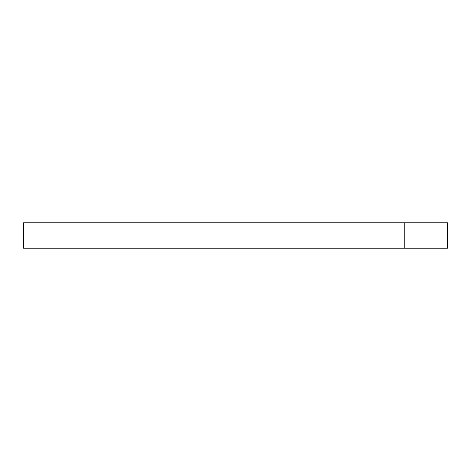 <?xml version="1.0" encoding="UTF-8"?>
<svg xmlns="http://www.w3.org/2000/svg" width="471" height="471" viewBox="0 0 471 471"><rect width="100%" height="100%" fill="white"/><g stroke="black" fill="none" stroke-linecap="round" stroke-linejoin="round"><path stroke-width="0.71" d="M404.748 222.765L23.55 222.765L23.55 248.235L447.45 248.235L447.45 222.765L404.748 222.765L404.748 248.235"/></g></svg>
